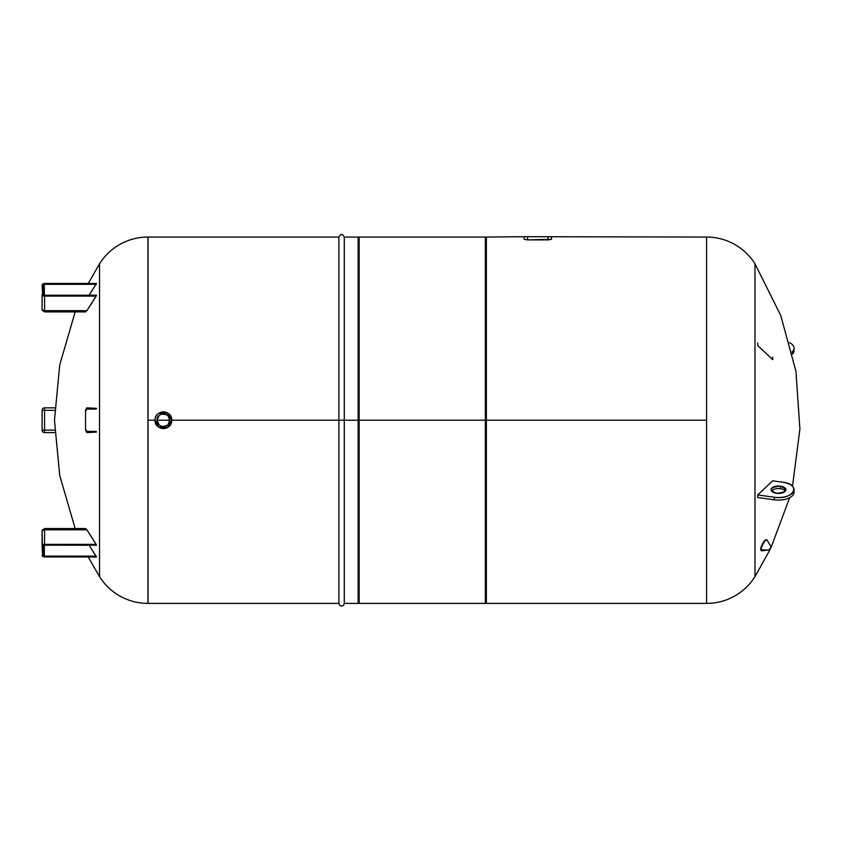 <?xml version="1.0" encoding="UTF-8"?>
<svg xmlns="http://www.w3.org/2000/svg" width="842" height="842" viewBox="0 0 842 842"><rect width="100%" height="100%" fill="white"/><g stroke="black" fill="none" stroke-linecap="round" stroke-linejoin="round"><path stroke-width="1.26" d="M44.573 407.844A2.473 2.473 0 0 0 42.1 410.328L44.573 410.328L44.573 430.125L42.1 430.125L42.1 410.328A2.473 2.473 0 0 1 44.573 407.844L54.741 407.844L44.573 407.844L44.573 408.57L44.573 407.844M86.168 410.328L86.852 409.086L96.156 409.086L96.483 408.349L86.905 407.844L85.547 410.328L85.547 430.125L86.905 432.599L96.483 432.104L96.156 431.367L86.852 431.367L86.168 430.125M44.573 432.599L54.741 432.599L44.573 432.599L44.573 430.125L54.646 430.125L44.573 430.125L44.573 408.57L44.573 410.328L54.646 410.328L42.1 410.328L42.1 430.125L44.573 430.125L44.573 432.599A2.473 2.473 0 0 1 42.1 430.125A2.473 2.473 0 0 0 44.573 432.599M158.538 427.01L155.044 420.221A8.346 8.346 0 0 1 163.39 411.885A8.346 8.346 0 0 1 171.726 420.221A8.346 8.346 0 0 1 163.39 428.567A8.346 8.346 0 0 1 155.044 420.221A8.346 8.346 0 0 0 163.39 428.567A8.346 8.346 0 0 0 171.726 420.221A8.346 8.346 0 0 0 163.39 411.885A8.346 8.346 0 0 0 155.044 420.221L148.045 420.221L148.045 237.055L148.045 420.221L155.044 420.221C154.528 430.988 172.242 430.988 171.726 420.221L167.263 427.61L158.654 427.094M168.242 424.336L169.747 420.221A6.357 6.357 0 0 1 163.39 426.589A6.357 6.357 0 0 1 157.022 420.221C156.633 428.431 170.147 428.431 169.747 420.221C170.147 412.022 156.633 412.022 157.022 420.221L159.085 424.915M166.905 425.526L163.253 426.589L167.126 425.378M159.212 425.021L157.022 420.221L159.222 415.422L157.022 420.221L169.747 420.221L168.095 415.937L169.747 420.221L157.022 420.221A6.357 6.357 0 0 1 163.39 413.864A6.357 6.357 0 0 1 169.747 420.221L168.211 424.368M166.863 414.895L162.306 413.959M160.317 414.653L159.717 415.032L160.317 414.653M158.528 413.454L167.2 412.801L171.726 420.221C172.242 409.465 154.528 409.465 155.044 420.221M551.51 236.707L524.134 236.707L524.134 239.307L527.597 239.886L524.134 239.307L524.134 236.707L527.597 236.707L527.597 239.886L551.51 239.307L551.51 236.707L551.51 239.307L548.047 239.886L548.047 236.707L548.047 239.886L527.597 239.886L527.597 236.707L706.564 237.055L706.564 420.221L171.726 420.221L338.884 420.221L338.884 603.398L338.884 237.055L338.884 420.221L344.283 420.221L344.283 603.398L344.283 237.055L344.283 420.221L358.145 420.221L358.145 603.398L344.283 603.398C343.578 606.051 342.041 606.693 339.663 605.293L338.884 603.398L148.045 603.398L148.045 420.221L147.939 603.398A57.182 57.182 0 0 1 99.524 576.633A57.182 57.182 0 0 0 147.939 603.398L147.939 420.221L147.939 603.398M524.134 236.707L486.36 237.055L486.36 603.398L486.36 237.055L485.371 238.539M162.611 413.917L166.969 414.969M147.939 237.055L147.939 420.221L147.939 237.055A57.182 57.182 0 0 0 99.524 263.82A57.182 57.182 0 0 1 147.939 237.055L338.884 237.055C340.684 233.571 342.483 233.571 344.283 237.055L358.145 237.055L358.145 603.398L358.145 237.055L359.134 603.398L359.134 237.055L359.134 420.221L485.371 420.221L485.371 603.398L359.134 603.398L358.145 601.914M358.145 238.539L359.134 237.055L485.371 237.055L485.371 603.398L485.371 237.055L485.371 420.221L706.564 420.221L706.564 603.398L706.564 237.055A57.182 57.182 0 0 1 754.99 263.82L754.99 576.633A57.182 57.182 0 0 1 706.564 603.398A57.182 57.182 0 0 0 754.99 576.633L754.99 263.82A57.182 57.182 0 0 0 706.564 237.055M88.221 283.459L99.524 263.82L99.524 576.633L99.524 420.221M96.483 545.048L86.905 529.797L85.547 528.892L86.905 529.797L96.209 544.374L44.573 544.374L44.573 545.048A1.979 0.989 180 0 0 42.595 546.037L43.089 555.51L43.089 545.616L42.247 545.911L44.573 545.048L44.573 529.797L86.905 529.797L44.573 529.797L44.573 528.555L44.573 529.797A2.473 1.242 180 0 0 42.826 530.155A2.473 1.242 180 0 0 42.1 531.028A2.473 1.242 0 0 1 42.826 530.155A2.473 1.242 0 0 1 44.573 529.797L44.573 544.374A2.473 1.242 180 0 0 42.826 544.732A2.473 1.242 0 0 1 44.573 544.374L96.209 544.374L96.483 545.048L44.573 545.048L96.483 545.048M96.483 556.93L89.063 545.237L96.472 556.804L44.331 556.804A1.737 0.863 0 0 1 42.595 555.941L42.1 545.605A2.473 1.242 0 0 1 42.826 544.732A2.473 1.242 180 0 0 42.1 545.605L42.1 531.028L42.595 555.941A1.737 0.863 180 0 0 44.331 556.804L96.483 556.93M96.156 544.995L44.331 545.174L96.472 545.174M43.089 294.826L44.331 295.216L44.331 284.322L96.156 284.322L44.331 284.322L44.331 283.649L96.472 283.649L89.063 295.216L96.483 283.522L44.573 283.522A1.979 0.989 0 0 0 42.595 284.512L42.595 294.416A1.979 0.989 0 0 0 44.573 295.405L44.573 296.079A2.473 1.242 180 0 1 42.826 295.721A2.473 1.242 180 0 1 42.1 294.837L42.1 309.414A2.473 2.147 180 0 0 42.826 310.93A2.473 2.147 0 0 1 42.1 309.414A2.473 1.242 0 0 0 42.826 310.298A2.473 1.242 0 0 0 44.573 310.656L44.573 296.079L96.209 296.079L86.905 310.656L44.573 310.656L44.573 311.898L44.573 310.656L86.905 310.656L85.547 311.561L86.905 310.656L96.483 295.405L44.331 295.279A1.737 0.863 180 0 1 42.595 294.416L42.1 284.943L43.089 284.943L43.089 294.826L43.089 284.943A1.242 0.621 180 0 1 43.458 284.501A1.242 0.621 180 0 1 44.331 284.322L44.331 295.279L96.483 295.405L96.209 296.079L44.573 296.079L44.573 310.656A2.473 1.242 180 0 1 42.826 310.298A2.473 1.242 180 0 1 42.1 309.414L42.1 294.837A2.473 1.242 0 0 0 42.826 295.721A2.473 1.242 0 0 0 44.573 296.079L44.573 295.405L96.483 295.405L44.573 295.405L42.595 294.416A1.737 0.863 0 0 0 44.331 295.279M792.006 352.019A15.598 7.799 0 0 0 794.048 348.167A15.598 7.799 0 0 0 789.638 342.726A15.598 7.799 180 0 1 792.006 352.019M794.048 348.167L794.048 350.735A15.598 7.799 180 0 1 792.501 354.114L793.838 349.451M757.705 342.947L757.705 345.515L772.703 359.618L772.703 357.05M794.048 489.718L794.048 492.286A15.598 7.799 180 0 1 774.293 499.801L757.705 497.506L774.293 499.801L774.293 497.233A15.598 7.799 0 0 0 794.048 489.718A15.598 7.799 0 0 0 782.618 482.203L772.703 480.824L782.618 482.203C802.258 484.424 793.417 500.38 774.293 497.233L757.705 494.928L772.703 480.824L757.705 494.928L774.293 497.233L774.293 499.801A15.598 7.799 0 0 0 793.838 491.002L793.838 491.002M780.439 486.139C769.883 487.244 768.557 489.634 776.471 493.296C787.028 492.191 788.344 489.802 780.439 486.139L780.439 488.707A7.431 3.715 0 0 0 771.482 491.002A7.431 3.715 180 0 1 780.439 488.707L780.439 486.139A7.431 3.715 180 0 1 785.881 489.718A7.431 3.715 180 0 1 776.471 493.296A7.431 3.715 180 0 1 771.03 489.718A7.431 3.715 180 0 1 780.439 486.139M785.418 491.002A7.431 3.715 0 0 0 780.439 488.707A7.431 3.715 180 0 1 785.418 491.002M757.705 497.506L757.705 494.928L757.705 497.506M96.451 283.459L44.573 283.459L42.1 284.943A2.473 1.242 180 0 1 42.795 284.08M96.209 283.701L44.331 283.649A1.737 0.863 0 0 0 42.595 284.512L44.573 283.522L96.209 283.701M44.331 284.322A1.242 0.621 0 0 0 43.458 284.501A1.242 0.621 0 0 0 43.089 284.943L42.595 284.512A1.737 0.863 180 0 1 44.331 283.649L44.331 284.322M43.089 295.016L42.1 294.721M42.1 545.732L43.089 545.732L43.089 555.51L43.089 545.384M44.331 556.13A1.242 0.621 0 0 1 43.458 555.952A1.242 0.621 0 0 1 43.089 555.51A1.242 0.621 180 0 0 43.458 555.952A1.242 0.621 180 0 0 44.331 556.13L96.156 556.13L44.331 556.13L44.331 545.237L44.331 556.13M42.795 556.373L42.795 556.373A2.473 1.242 0 0 1 42.1 555.51L44.573 556.93L42.595 555.941A1.979 0.989 180 0 0 44.573 556.93L96.451 556.994M42.826 529.513A2.473 2.147 0 0 0 42.1 531.028L44.573 528.555L85.768 528.555M43.089 545.605L44.331 545.174A1.737 0.863 180 0 0 42.595 546.037A1.737 0.863 0 0 1 44.331 545.174L96.42 545.237M761 549.879A6.126 1.526 116.6 0 0 761.568 550.805A6.126 1.526 -63.4 0 1 761 549.879L769.399 550.037L761 549.879A6.126 1.526 -63.4 0 1 763.589 542.964A6.126 1.526 -63.4 0 1 766.978 539.975A6.126 1.526 116.6 0 0 763.589 542.964A6.126 1.526 116.6 0 0 761 549.879M769.746 549.815L761.568 550.805L760.663 549.394A5.81 1.452 -63.4 0 1 762.957 543.122A5.81 1.452 -63.4 0 1 766.209 539.88M760.621 549.552C762.589 542.585 764.715 539.396 766.978 539.975L771.062 546.7L769.22 549.752L771.156 547.079L769.399 550.037M769.535 549.594L771.104 547.237L769.535 549.594M706.564 603.398L486.36 603.398L485.371 601.914M99.524 576.633L88.221 556.994M75.159 528.555L59.698 475.372L54.477 420.232L59.698 365.081L75.159 311.898M754.99 576.633L770.041 549.615M771.135 547.353L789.638 497.727M792.501 486.329L799.9 429.01L795.943 371.333L780.776 315.561L754.99 263.82M42.1 294.837L42.1 309.414L44.573 311.898L85.768 311.898M96.42 295.216L44.331 295.216"/></g></svg>

